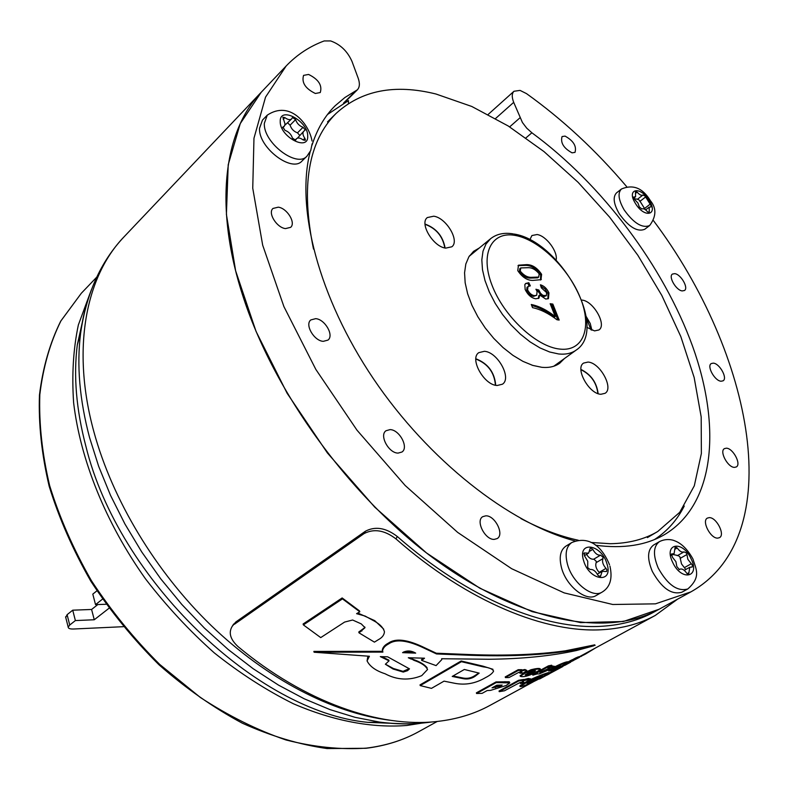 <?xml version="1.0" encoding="UTF-8"?>
<svg xmlns="http://www.w3.org/2000/svg" width="789" height="789" viewBox="0 0 789 789"><rect width="100%" height="100%" fill="white"/><g stroke="black" fill="none" stroke-linecap="round" stroke-linejoin="round"><path stroke-width="1.18" d="M590.951 329.832L586.414 317.997M580.941 369.686C590.902 374.627 596.543 382.586 597.884 393.553M425.044 224.332C436.149 228.366 442.747 236.246 444.828 247.943M475.846 359.044C487.858 363.69 494.378 372.408 495.433 385.219M555.249 316.586L550.16 303.716L552.842 304.081L559.174 320.058L556.985 319.772C548.611 313.381 540.465 309.337 532.526 307.641L531.293 304.485C539.055 306.102 547.043 310.126 555.249 316.586L554.272 317.306C546.599 311.28 539.065 307.345 531.687 305.491M517.771 270.637L518.452 265.203L526.667 264.631C532.25 264.591 537.23 267.826 541.609 274.335L540.988 279.691L532.881 280.401C527.259 280.499 522.219 277.245 517.771 270.637M525.149 289.514L524.833 284.602L525.74 283.448L528.808 282.718L530.336 285.865L527.969 286.565L527.614 289.908C529.429 293.33 531.727 295.244 534.488 295.648L536.717 295.273L537.082 291.427L535.918 289.238L538.808 290.017L540.514 293.242L542.822 295.313L546.353 295.697L546.609 292.62L541.333 287.837L540.416 284.79C544.045 285.855 546.895 288.557 548.957 292.887L548.454 298.587L545.761 299.061L539.715 295.037L538.946 298.173L535.751 298.784C531.391 298.015 527.861 294.928 525.149 289.514M518.018 265.627L525.711 265.38L526.667 264.631M525.711 265.38C531.303 265.341 536.283 268.576 540.652 275.085L541.609 274.335M540.652 275.085L540.504 280.006M540.712 279.878L541.343 279.395M520.75 267.935L519.793 268.684L519.3 271.86C522.92 276.249 526.717 278.32 530.711 278.063L537.733 277.827L538.69 277.077L539.173 273.842C535.613 269.532 531.845 267.481 527.88 267.698L520.75 267.935L520.257 271.11C523.876 275.499 527.683 277.57 531.668 277.314L538.69 277.077M530.711 278.063L531.668 277.314M519.3 271.86L520.257 271.11M550.515 304.623L552.842 304.081M551.866 304.81L557.843 319.89M525.296 283.882L528.808 282.718M527.851 283.458L529.103 286.052M527.969 286.565L527.013 287.314L526.648 290.658L527.614 289.908M526.648 290.658C528.462 294.08 530.76 295.993 533.522 296.398L534.488 295.648M533.522 296.398L536.717 295.273M536.619 290.431L537.842 290.766L538.808 290.017M537.842 290.766L538.956 290.48M537.99 291.22L541.372 295.737L543.7 296.713L544.666 295.983M543.7 296.713L546.353 295.697M540.79 286.032L544.962 288.942L548 293.616L548.957 292.887M548 293.616L547.941 298.873M538.374 298.518L538.749 295.776L539.715 295.037M85.044 310.057L77.292 344.921C73.397 375.88 76.257 409.678 85.893 446.298C118.498 579.688 257.066 711.806 367.733 722.349L403.416 723.779M389.441 720.179C332.692 712.95 267.096 679.309 211.265 625.608C155.601 571.709 112.482 499.96 93.901 431.83C71.217 349.103 85.656 276.466 124.159 236.71L261.218 92.264C224.323 130.175 213.681 205.022 242.341 294.307C273.172 391.827 350.868 498.5 437.027 560.821C523.344 623.202 608.319 637.384 659.071 609.266L623.389 621.505L580.605 622.61L532.121 611.643L479.949 588.278L426.553 552.99L374.736 507.14L327.386 452.935L287.117 393.267L256.06 331.439L235.625 270.785L226.404 214.361L228.218 164.694L240.25 123.617L261.218 92.264L286.17 65.97C297.009 54.678 309.673 46.334 324.151 40.949L330.63 40.929C340.296 44.352 347.426 51.186 352.002 61.424L358.176 78.17C360.001 83.378 359.725 87.263 357.348 89.828L344.882 97.53L335.078 105.825C324.851 115.953 317.168 129.041 312.049 145.097M348.373 103.517L348.501 100.617L327.524 114.454M654.604 539.489C667.287 531.155 677.169 520.01 684.25 506.045M488.184 114.435L513.974 91.268C511.795 93.467 511.696 97.155 513.698 102.353L522.426 122.512L526.736 128.163L531.875 132.779C601.869 184.133 663.391 265.794 692.663 346.47C721.471 426.76 715.021 504.033 664.88 534.4C646.339 545.317 623.231 548.937 595.547 545.229M572.055 152.839L575.013 152.376C576.769 146.202 573.455 140.777 565.072 136.102L562.054 136.566C560.328 142.779 563.662 148.204 572.055 152.839M315.353 93.487L320.255 92.55C322.445 85.39 318.549 79.354 308.588 74.442L303.568 75.379C301.447 82.589 305.373 88.624 315.353 93.487M682.209 290.924L684.467 290.51C688.817 288.024 680.897 274.276 674.773 273.645L672.445 274.059C668.105 276.535 676.104 290.372 682.209 290.924M721.097 381.225L723.069 380.821C727.862 378.316 719.607 363.413 713.305 363.137L711.264 363.551C706.48 366.047 714.804 381.038 721.097 381.225M734.47 467.374L736.265 466.97C741.64 464.366 732.991 448.083 726.324 448.191L724.46 448.616C719.095 451.2 727.823 467.591 734.47 467.374M717.714 538.118L719.44 537.684C725.495 534.893 716.451 517.16 709.232 517.633L707.417 518.077C701.382 520.858 710.514 538.7 717.714 538.118M494.269 539.39L497.178 538.571C504.654 534.528 494.989 515.306 485.787 515.828L482.73 516.677C475.303 520.72 485.087 540.051 494.269 539.39M398.11 453.093L401.936 452.028C409.057 447.57 399.461 429.581 390.032 429.62L386.048 430.725C378.976 435.193 388.701 453.271 398.11 453.093M323.283 341.341L327.958 340.098C334.319 335.503 324.95 319.19 315.669 318.657L310.836 319.93C304.534 324.545 314.032 340.937 323.283 341.341M285.48 228.603L290.628 227.35C296.122 222.922 287.107 208.217 278.29 207.172L272.994 208.444C267.55 212.882 276.692 227.676 285.48 228.603M626.624 186.579C595.942 150.403 562.567 119.415 526.5 93.615L520.05 90.4L513.974 91.268M575.122 540.978C509.221 523.531 428.397 460.155 373.473 378.819C318.549 297.443 295.648 207.98 310.166 151.744M653.509 220.703C753.525 353.768 789.247 536.52 690.878 591.888L655.481 603.841L612.777 604.492L564.165 592.884L511.647 568.701L457.699 532.427L405.161 485.491L356.973 430.153L315.827 369.4L283.912 306.605L262.678 245.162L252.746 188.196L253.969 138.243L265.538 97.126L286.17 65.97M650.866 205.308L645.027 195.997L642.907 195.031C641.388 195.771 639.465 194.804 637.137 192.112L635.451 191.254L635.579 196.737L633.587 197.043L634.741 199.627L637.946 203.039L639.297 206.905L641.851 208.986C643.38 208.237 645.303 209.203 647.621 211.886L649.298 212.734L649.16 207.191L651.083 206.886L650.866 205.308M645.274 209.637L639.445 200.327L637.67 199.094M621.407 189.025L616.544 192.861C612.668 196.905 613.576 203.878 619.276 213.789C628.813 227.054 637.295 232.222 644.702 229.293L649.633 225.555C642.246 228.465 633.764 223.267 624.188 209.963C618.477 200.031 617.54 193.058 621.407 189.025C632.906 184.143 642.493 187.9 650.166 200.288M637.492 199.213L633.823 198.66M692.318 565.023L687.88 559.371L686.657 553.119L684.014 551.876C681.874 552.645 679.605 551.343 677.189 547.941L675.187 546.797L674.082 553.71L671.518 553.957L672.445 557.241L675.907 561.66L676.844 566.561L679.359 569.569L679.842 569.224C682.002 568.445 684.28 569.757 686.686 573.159L688.669 574.303L689.773 567.261L692.239 567.025L692.318 565.023M685.789 569.49L681.509 563.908L679.931 556.945L677.968 555.318M659.417 541.639L653.578 545.041C647.394 549.755 646.98 558.573 652.345 571.463C661.705 588.19 671.538 595.113 681.844 592.223L687.801 588.959C677.504 591.829 667.662 584.876 658.253 568.1C652.858 555.17 653.243 546.353 659.417 541.639C666.744 537.861 673.855 540.317 674.348 540.682C681.232 543.098 687.377 549.095 692.781 558.671M677.623 555.466L672.761 554.47M606.869 569.855L605.972 568.366C602.904 564.825 601.918 561.571 602.993 558.592L603.013 557.231L600.577 555.121C597.697 555.476 595.113 553.562 592.825 549.381L590.389 547.773L588.604 553.148L584.087 552.951L584.679 556.117L587.756 561.255L587.697 567.646L590.073 569.51C593.012 569.116 595.626 571.029 597.924 575.27L600.36 576.877L602.185 571.344L606.554 571.542L606.869 569.855M599.571 572.873L599.147 572.36C596.089 568.839 595.113 565.585 596.198 562.616L596.228 561.255L593.801 559.154C591.257 559.569 588.841 557.981 586.543 554.381M571.739 542.566L565.861 546.166C560.259 550.14 558.839 557.458 561.61 568.119C566.443 586.306 586.405 602.037 596.119 595.547L602.125 592.105C592.431 598.585 572.429 582.775 567.547 564.559C564.746 553.868 566.147 546.54 571.739 542.566C591.444 534.488 603.624 550.239 609.532 564.786M305.392 139.683L304.84 138.282C302.789 135.284 302.404 132.966 303.696 131.319L305.254 129.909L303.035 127.295C299.366 125.944 296.891 123.38 295.609 119.603L292.453 117.512L291.664 118.883C290.046 120.175 287.768 119.75 284.859 117.61L282.856 117.245L285.076 124.041L284.316 126.21L282.896 127.039L284.918 130.313C288.656 131.664 291.161 134.258 292.443 138.085L295.619 140.186L296.457 138.736C298.094 137.454 300.343 137.858 303.203 139.969L305.165 140.324L305.392 139.683M299.692 135.313L297.492 132.848C293.824 131.507 291.358 128.952 290.086 125.185L287.699 122.897M267.264 115.155L262.481 120.096L259.532 128.291C258.289 147.513 291.891 173.077 302.059 160.966L306.951 156.173C296.802 168.264 263.132 142.582 264.335 123.35L267.264 115.155C289.908 100.035 309.022 123.873 312.049 141.014M291.664 118.883L284.928 125.145M297.463 138.134L303.696 131.319M556.117 260.054C558.109 251.73 546.146 235.694 537.082 234.53L531.914 235.536L529.843 239.738M433.743 216.206L427.332 217.557C419.186 223.366 433.25 246.839 445.696 248.121L451.821 246.799C460.036 241 446.249 217.754 433.743 216.206M484.367 351.312L478.805 352.644C469.199 358.62 484.012 385.219 497.169 385.496L502.425 384.213C512.11 378.237 497.573 351.894 484.367 351.312M588.042 362.072L583.613 363.068C574.717 368.138 589.018 394.066 600.902 394.273L605.084 393.307C614.029 388.227 599.956 362.555 588.042 362.072M586.848 327.336L594.521 330.897L598.9 329.97C607.086 325.078 593.476 301.013 582.075 300.096L581.749 300.057M470.175 255.498L469.554 255.754M479.308 247.983L473.587 251.336L468.883 256.79L465.826 264.009L464.563 272.787L465.165 282.817L467.63 293.755L471.901 305.195L477.818 316.724L485.186 327.918L493.717 338.343L503.096 347.604L512.968 355.375L522.959 361.372L532.713 365.396L541.865 367.319C549.016 367.97 554.963 366.609 559.707 363.236L564.411 358.561M590.971 542.457L610.222 543.71C628.616 543.434 644.465 539.36 657.76 531.49L679.743 512.298L694.3 485.807L701.372 453.517L701.184 416.927L694.152 377.487L680.818 336.578L661.823 295.451L637.867 255.301L609.7 217.241L578.11 182.318L543.966 151.567L508.185 125.964L471.802 106.476L435.952 94.009C394.786 83.772 361.49 90.262 336.065 113.458C308.183 141.3 300.668 186.51 313.509 249.087M520.868 518.551C540.909 529.064 560.042 536.293 578.268 540.228M425.034 224.056C436.258 228.189 442.945 236.167 445.095 248.002M475.866 358.758C487.977 363.502 494.595 372.339 495.719 385.279M580.931 369.42C591.01 374.459 596.74 382.537 598.131 393.652M586.207 316.547L590.241 323.5L591.898 330.226M554.401 366.007L554.805 365.475M96.919 590.823L92.796 594.127L95.538 604.63L102.501 599.127M69.728 625.026L75.379 620.568L72.726 610.183L67.104 614.68L69.728 625.026L68.199 627.156C68.278 628.498 70.073 629.119 73.584 629.011L123.281 626.693M65.753 617.481L67.104 614.68M72.726 610.183L91.593 609.473L97.826 604.552M106.091 604.256L95.538 604.63M75.379 620.568L94.266 619.76L108.99 608.28M91.593 609.473L94.266 619.76M397.281 536.49L395.96 538.897C384.618 530.188 373.986 528.423 364.064 533.591L365.435 531.214C375.298 526.036 385.92 527.792 397.281 536.49C468.173 598.713 545.465 630.174 602.392 626.229C621.919 624.937 639.08 620.233 653.874 612.106L690.878 591.888M365.435 531.214L235.862 621.949L232.213 626.338C228.337 632.63 230.27 639.376 238.022 646.595C304.465 702.082 379.588 728.178 437.313 721.452C456.9 719.233 474.426 713.897 489.91 705.435L533.295 681.824M232.696 625.578L235.862 621.949M395.96 538.897C467.788 601.958 546.096 633.745 603.674 629.622C623.221 628.291 640.412 623.566 655.245 615.45L677.672 599.098M364.064 533.591L234.402 624.267M320.728 637.601L303.38 624.908L342.456 598.871L359.804 611.8L356.589 613.674L365.12 616.061L375.022 621.495C380.318 624.553 383.464 627.995 384.45 631.821C384.164 635.066 382.132 637.68 378.365 639.682L374.43 642.138L359.025 632.857L365.001 627.689L361.263 623.892L352.634 620.016L344.615 622.067L320.728 637.601M342.456 598.871L342.15 597.944L303.104 624L303.38 624.908M342.15 597.944L359.528 610.923L359.804 611.8M364.469 627.837L358.758 632.019L359.025 632.857M357.762 612.984L374.745 620.647L383.72 629.158M403.721 651.951L413.722 652.306M385.377 664.151L393.356 668.49L403.031 671.34L408.958 668.766M381.679 656.645L388.79 660.077L389.036 660.837L385.377 664.239L393.011 668.983L403.268 672.07L407.538 670.67L409.491 668.855L387.626 656.813L380.318 656.606L389.036 660.837M382.566 650.757L382.31 649.968C382.823 647.217 384.864 644.929 388.415 643.104C398.859 635.766 416.454 643.755 425.863 648.331L436.287 653.213L470.086 654.564C505.907 655.896 537.625 654.653 565.24 650.836L594.788 644.84L595.034 645.53M409.738 657.789L413.87 660.304C421.257 662.79 425.813 665.857 427.549 669.506L421.73 675.65C409.185 680.729 396.966 680.098 385.062 673.757C375.899 670.808 369.903 666.537 367.072 660.916L369.4 656.261L314.111 652.237L313.854 651.408L382.418 651.31M367.072 660.916L367.704 657.178M411.059 658.401L413.623 659.565C420.073 661.863 424.571 664.594 427.115 667.76M436.287 653.213L436.544 653.953L470.333 655.284C521.213 657.079 562.37 653.933 593.811 645.816L576.552 650.501C551.047 656.024 521.835 658.943 488.914 659.259L441.633 658.736L441.771 659.634L436.08 665.61L421.721 660.423L421.474 659.683L423.762 658.174M403.554 652.049L402.587 652.661L415.685 653.124C411.621 650.708 407.588 650.353 403.554 652.049M314.111 652.237L382.902 652.099L382.566 650.747C383.079 647.996 385.121 645.718 388.671 643.893C399.116 636.555 416.71 644.514 426.119 649.081L436.544 653.953M421.721 660.423L424.531 658.204L408.308 657.74L411.306 659.15M454.592 683.264L444.029 681.144L431.475 688.363L420.231 685.592L461.417 661.695L483.341 666.883C489.239 667.583 492.652 669.003 493.589 671.123C492.543 673.254 489.851 675.423 485.511 677.633C475.57 683.501 465.263 685.375 454.592 683.264M461.417 661.695L461.171 660.985L420.004 684.901L420.231 685.592M461.171 660.985L483.105 666.192L492.957 669.299M452.215 676.439L462.768 678.589C467.196 679.556 471.28 678.806 475.017 676.341L479.179 673.125L464.346 669.476L452.215 676.439M453.014 675.986L462.532 677.909L462.768 678.589M462.532 677.909C466.96 678.875 471.043 678.126 474.781 675.66L478.528 673.214M493.352 687.12L500.226 685.572L500.453 686.223L502.198 685.079L496.804 685.207L492.05 687.84L500.453 686.223M496.015 681.923L496.242 682.584L509.773 682.899L506.183 685.493L490.571 690.375L487.168 690.553L482.089 693.363L476.586 693.501L476.369 692.85L496.015 681.923L509.221 681.755L509.635 682.505M495.236 687.022L495.462 687.673M476.586 693.501L496.242 682.584M504.447 690.789L499.259 691.677L518.797 680.937L523.906 680.098L522.308 680.946L530.741 679.073L525.178 682.475L520.444 683.59L523.6 681.735L519.852 682.593L504.447 690.789M518.797 680.937L518.57 680.286L499.033 691.036L499.259 691.677M518.57 680.286L523.669 679.447L523.906 680.098M521.845 682.82L521.618 682.179L520.217 682.949L520.444 683.59M523.758 679.684L528.245 678.471L530.672 678.865M520.089 686.479L519.862 685.838L526.174 681.992C534.094 677.189 548.434 672.317 548.966 672.524L549.203 673.165L542.684 676.893C534.755 681.528 521.184 687.505 520.089 686.479L526.411 682.633C534.331 677.84 548.671 672.958 549.203 673.165M529.123 682.347L539.508 677.218M531.224 681.193L527.042 683.619C529.449 683.156 533.117 681.548 538.029 678.796L542.359 676.331C539.952 676.834 536.244 678.461 531.224 681.193M572.498 661.074L574.175 660.028M562.804 666.537L539.528 679.023L564.786 665.196M564.845 665.344L570.703 662.158M547.171 675.039L549.716 673.628M549.124 672.938L561.127 666.666M580.694 656.024L580.891 656.547L583.288 655.048M583.16 654.683L583.337 655.176L585.773 653.894L595.34 648.055M537.279 673.895L532.841 675.177L548.68 666.498L551.935 665.886L547.921 668.076L554.677 666.537L550.742 668.983L539.242 673.914L537.279 673.895M548.68 666.498L548.444 665.847L532.605 674.526L532.841 675.177M548.444 665.847L551.698 665.226L551.935 665.886M552.517 666.656L552.28 666.005L554.618 666.37M548.888 668.382L539.873 672.672L543.374 671.912L550.041 668.273L548.888 668.382M541.244 672.573L541.007 671.922L547.349 669.131L547.586 669.782M548.779 671.035L553.02 668.461C560.427 664.693 565.378 662.671 567.893 662.415L563.553 664.94C556.294 668.855 551.373 670.887 548.779 671.035L548.542 670.384L549.647 669.585M555.9 667.642L560.308 665.403L560.545 666.054L553.267 669.18L560.545 666.054M553.533 667.405C560.732 663.825 565.447 661.941 567.656 661.764L567.893 662.415M520.079 675.769L524.221 672.869L531.017 669.723C536.017 668.48 539.084 668.155 540.209 668.756L540.366 669.18M536.204 672.159C528.847 675.976 523.551 677.366 520.316 676.311L524.458 673.52C531.954 669.851 537.279 668.48 540.445 669.407L536.204 672.159M525.73 674.457L532.614 672.001L532.851 672.652L535.701 670.877C533.808 670.561 531.194 671.34 527.871 673.234L525.099 674.98C526.944 675.325 529.527 674.546 532.851 672.652M509.013 677.544L505.433 677.593L518.422 670.374L521.943 670.344L520.454 671.074L525.178 670.177L526.845 670.611L523.235 673.027L519.902 673.195L521.983 671.912L519.33 672.09L509.013 677.544M518.422 670.374L518.186 669.713L505.207 676.932L505.433 677.593M518.186 669.713L521.707 669.683L521.943 670.344M520.819 672.692L520.582 672.031L519.675 672.534L519.902 673.195M520.346 670.364L524.941 669.516L526.756 670.364M570.191 662.257L561.512 666.547L571.621 660.788L579.678 657.227L570.141 662.109M571.621 660.788L571.384 660.137L568.563 661.665L568.8 662.316M571.384 660.137L572.676 659.604L572.922 660.255M572.676 659.604L575.526 658.056L575.763 658.707M575.526 658.056L578.426 656.813L578.662 657.474M578.495 657.02L579.432 656.576L579.678 657.227M567.833 662.247L568.613 661.813M515.178 235.428C491.527 230.96 479.801 253.604 491.912 284.957C503.668 316.261 536.412 346.884 559.934 349.093C583.653 351.776 592.361 327.139 580.211 297.591C568.386 268.082 538.66 239.452 515.178 235.428M553.76 366.224L576.207 350.079C571.571 353.383 565.723 354.675 558.671 353.975L549.647 351.993L540.021 347.929L530.129 341.923L520.355 334.151L511.045 324.91L502.563 314.535L495.226 303.41L489.308 291.96L485.018 280.608L482.493 269.789L481.823 259.867L482.996 251.208L485.945 244.097L490.541 238.751C496.518 234.017 504.013 232.39 513.047 233.86M418.712 731.679C403.1 740.319 385.525 745.861 365.988 748.288L327.06 748.554C299.495 744.629 271.248 736.176 242.312 723.197C213.454 707.684 185.691 688.215 159.013 664.802C133.489 639.445 110.776 611.603 90.883 581.286C73.012 550.091 59.106 518.412 49.165 486.241C41.679 454.415 38.444 424.038 39.45 395.141C42.813 367.566 49.924 342.88 60.763 321.084L81.326 293.252L60.94 320.876C50.18 342.534 43.139 367.112 39.825 394.599C38.848 423.446 42.123 453.783 49.648 485.62C59.619 517.801 73.564 549.519 91.475 580.773C111.427 611.15 134.179 639.041 159.743 664.446L200.396 697.506C228.81 716.037 257.372 730.2 286.082 740.003C314.347 747.173 341.124 749.875 366.421 748.12C385.821 745.723 403.258 740.24 418.712 731.679L437.234 721.462M90.242 292.798L78.358 324.93C73.298 348.846 71.72 374.785 73.624 402.755C80.409 459.879 105.667 522.821 145.413 578.731C166.371 605.942 189.34 630.677 214.322 652.917C240.053 673.372 266.376 690.296 293.271 703.699C333.51 721.077 372.339 728.227 406.868 725.466L421.434 723.178M424.896 722.813C410.625 724.46 395.536 724.223 379.637 722.103L355.158 717.349L329.95 709.587L304.327 698.837L278.596 685.168L253.121 668.678L228.258 649.564L204.361 628.034L181.756 604.384L160.798 578.909L141.764 551.994L124.928 523.995L110.509 495.324L98.684 466.378L89.561 437.57C79.6 399.895 76.602 365.199 80.577 333.481C82.598 317.563 86.228 302.917 91.475 289.543M531.875 132.779L525.967 137.878M343.501 103.112L355.8 90.932M509.645 126.891L519.99 117.798M513.698 102.353L495.6 118.478M649.12 200.367C640.244 185.533 625.894 188.699 635.539 203.611C644.643 218.701 658.766 215.052 649.12 200.367M644.337 208.631L649.939 204.321M648.094 212.379L649.268 211.482M633.409 197.467L634.04 196.974M635.776 193.177L637.137 192.112M639.84 201.442L645.422 197.112M691.075 558.76C682.643 539.854 663.243 543.197 672.642 562.281C681.331 581.601 700.583 577.558 691.075 558.76M684.556 567.538L691.312 563.75M687.111 573.711L688.925 572.706M671.192 554.42L672.1 553.898M675.157 549.114L677.189 547.941M680.207 558.356L686.933 554.529M606.958 563.8C601.484 543.956 577.094 540.396 583.623 560.703C589.225 581.039 613.763 583.968 606.958 563.8M599.147 572.36L605.972 568.366M593.801 559.154L600.577 555.121M599.029 576.641L600.774 575.625M583.663 553.868L585.113 553M589.925 551.116L592.825 549.381M596.198 562.616L602.993 558.592M307.71 136.043C308.174 120.993 279.622 105.647 280.223 121.467C279.651 136.822 308.716 152.03 307.71 136.043M303.173 139.939L304.84 138.282M297.492 132.848L303.035 127.295M282.709 127.364L283.212 126.851M295.293 140.373L295.806 139.86M283.212 119.297L284.859 117.61M290.086 125.185L295.609 119.603M374.745 620.647L375.022 621.495M361.589 630.214L361.855 631.052M392.764 668.244L393.011 668.983M393.356 668.49L393.603 669.23M403.031 671.34L403.268 672.07M407.292 669.94L407.538 670.67M470.086 654.564L470.333 655.284M593.555 645.155L593.811 645.816M422.362 659.15L422.608 659.89M413.623 659.565L413.87 660.304M388.415 643.104L388.671 643.893M483.105 666.192L483.341 666.883M474.781 675.66L475.017 676.341M504.93 681.657L505.157 682.307M528.245 678.471L528.472 679.112M526.174 681.992L526.411 682.633M537.802 678.145L538.029 678.796M585.576 653.371L585.773 653.894M543.138 671.271L543.374 671.912M547.142 669.25L547.369 669.9M552.803 667.839L553.02 668.461M524.221 672.869L524.458 673.52M524.941 669.516L525.178 670.177M469.179 256.317L490.541 238.751M513.915 234.017C559.766 240.635 609.433 328.283 576.207 350.079M81.326 293.252L96.741 277.136M124.159 236.71C100.785 261.425 86.248 293.676 80.577 333.481L77.292 344.921M367.733 722.349L379.637 722.103C397.863 724.391 415.27 724.341 431.839 721.955M344.428 102.619L357.348 89.828M633.606 198.276L635.579 196.737M637.325 199.37L642.907 195.031M645.639 209.894L649.16 207.191M650.452 200.751C656.596 208.237 656.33 216.502 649.633 225.555M679.082 569.648L679.842 569.224M671.222 555.348L674.082 553.71M677.287 555.712L684.014 551.876M684.25 570.358L689.773 567.261M693.028 559.184C695.809 568.938 701.569 576.789 687.801 588.959M584.333 555.712L588.604 553.148M597.352 574.175L602.185 571.344M609.936 566.107C612.728 578.584 610.124 587.253 602.125 592.105M282.679 127.857L284.316 126.21M294.8 140.383L296.457 138.736M312.128 143.776L310.708 150.581L306.951 156.173M657.76 531.49L647.384 537.605M336.065 113.458L327.494 121.92M65.586 616.83L68.199 627.156M655.245 615.45L579.481 656.685M233.672 624.02L232.213 626.338M364.765 626.969L365.001 627.689M520.089 675.66L520.316 676.311"/></g></svg>

